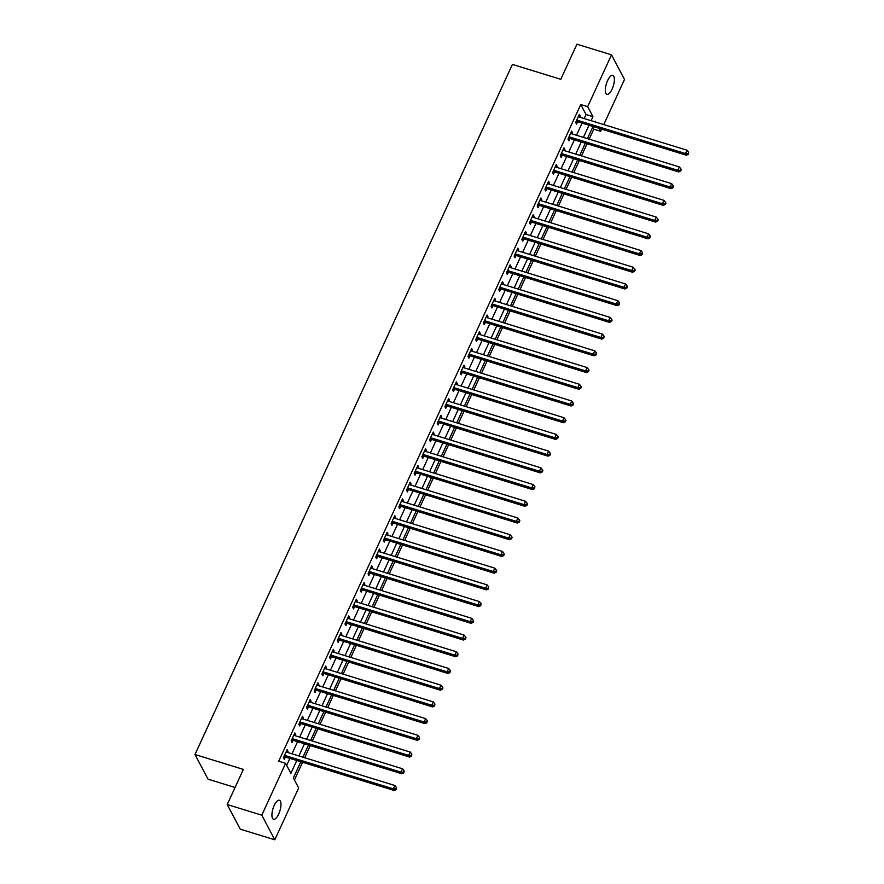 <?xml version="1.0" encoding="UTF-8"?>
<svg xmlns="http://www.w3.org/2000/svg" width="884" height="884" viewBox="0 0 884 884"><rect width="100%" height="100%" fill="white"/><g stroke="black" fill="none" stroke-linecap="round" stroke-linejoin="round"><path stroke-width="1.33" d="M274.195 805.501A9.945 3.624 -72.9 0 1 279.377 800.263A9.945 3.624 -72.9 0 1 278.703 814.02A9.945 3.624 -72.9 0 1 273.521 819.258A9.945 3.624 -72.9 0 1 274.195 805.501M607.606 80.621A9.945 3.624 -72.9 0 1 612.778 75.383A9.945 3.624 -72.9 0 1 612.104 89.14A9.945 3.624 -72.9 0 1 606.932 94.378A9.945 3.624 -72.9 0 1 607.606 80.621M235.067 787.489L208.016 779.158L194.988 754.516L512.411 64.41L560.788 79.306L576.932 44.2L611.496 54.841L624.513 79.472L603.772 124.578M601.673 129.141L600.678 131.296L599.131 128.357M589.175 139.175L593.772 129.174L600.678 131.296M294.427 779.997L302.571 762.295M304.671 757.732L310.251 745.577M312.35 741.013L317.942 728.858M320.041 724.294L325.632 712.139M327.732 707.576L333.323 695.421M335.423 690.857L341.014 678.702M343.114 674.138L348.705 661.983M350.804 657.42L356.396 645.265M358.495 640.701L364.075 628.546M366.175 623.982L371.766 611.827M373.866 607.264L379.457 595.109M381.557 590.545L387.148 578.401M389.247 573.838L394.839 561.683M396.938 557.119L402.529 544.964M404.629 540.4L410.22 528.245M412.32 523.682L417.911 511.527M420.011 506.963L425.591 494.808M427.69 490.244L433.282 478.089M435.381 473.526L440.972 461.371M443.072 456.807L448.663 444.652M450.763 440.088L456.354 427.933M458.453 423.37L464.045 411.215M466.144 406.651L471.736 394.496M473.835 389.932L479.415 377.788M481.515 373.214L487.106 361.07M489.206 356.506L494.797 344.351M496.896 339.788L502.488 327.632M504.587 323.069L510.178 310.914M512.278 306.35L517.869 294.195M519.969 289.632L525.56 277.477M527.66 272.913L533.24 260.758M535.339 256.194L540.931 244.039M543.03 239.476L548.621 227.321M550.721 222.757L556.312 210.602M558.412 206.038L564.003 193.883M566.103 189.32L571.694 177.176M573.793 172.601L579.385 160.457M581.484 155.893L587.075 143.738M300.825 761.754L293.366 777.986L298.648 787.976L274.802 839.8L261.786 815.17L285.62 763.334L290.902 773.323L296.792 760.516M261.786 815.17L227.221 804.528L240.249 829.159L274.802 839.8M593.772 129.174L592.711 127.163M584.18 118.544L586.026 114.522L580.744 104.533L278.714 761.212L285.62 763.334M286.681 765.345L289.886 758.384M291.985 753.82L297.577 741.665M299.676 737.101L305.256 724.946M307.356 720.383L312.947 708.239M315.047 703.664L320.638 691.52M322.737 686.956L328.329 674.801M330.428 670.238L336.019 658.083M338.119 653.519L343.71 641.364M345.81 636.8L351.401 624.645M353.501 620.082L359.081 607.927M361.18 603.363L366.772 591.208M368.871 586.644L374.462 574.49M376.562 569.926L382.153 557.771M384.253 553.207L389.844 541.052M391.943 536.489L397.535 524.334M399.634 519.77L405.226 507.615M407.325 503.051L412.916 490.907M415.016 486.333L420.596 474.189M422.696 469.625L428.287 457.47M430.386 452.906L435.978 440.751M438.077 436.188L443.669 424.033M445.768 419.469L451.359 407.314M453.459 402.75L459.05 390.595M461.15 386.032L466.741 373.877M468.84 369.313L474.421 357.158M476.52 352.594L482.111 340.439M484.211 335.876L489.802 323.721M491.902 319.157L497.493 307.002M499.593 302.438L505.184 290.295M507.283 285.72L512.875 273.576M514.974 269.012L520.566 256.857M522.665 252.294L528.245 240.139M530.345 235.575L535.936 223.42M538.036 218.856L543.627 206.701M545.726 202.138L551.318 189.983M553.417 185.419L559.008 173.264M561.108 168.7L566.699 156.545M568.799 151.982L574.39 139.827M576.49 135.263L582.081 123.108M579.705 117.174L580.224 116.047L579.34 114.39L575.65 122.412L576.534 124.08L577.528 121.904M572.014 133.893L572.534 132.766L571.65 131.108L567.959 139.131L568.843 140.799L569.837 138.622M564.323 150.612L564.843 149.484L563.959 147.827L560.268 155.849L561.152 157.507L562.158 155.341M556.644 167.33L557.152 166.203L556.279 164.546L552.588 172.568L553.461 174.225L554.467 172.06M548.953 184.038L549.461 182.922L548.588 181.253L544.898 189.287L545.771 190.944L546.776 188.767M541.262 200.756L541.77 199.64L540.898 197.972L537.207 206.005L538.08 207.663L539.085 205.486M533.571 217.475L534.091 216.359L533.207 214.69L529.516 222.724L530.4 224.381L531.394 222.204M525.881 234.194L526.4 233.078L525.516 231.409L521.825 239.431L522.709 241.1L523.704 238.923M518.19 250.912L518.709 249.796L517.825 248.128L514.134 256.15L515.018 257.819L516.013 255.642M510.499 267.631L511.018 266.515L510.134 264.846L506.444 272.869L507.328 274.537L508.333 272.36M502.819 284.35L503.327 283.234L502.455 281.565L498.753 289.587L499.637 291.256L500.642 289.079M495.128 301.068L495.637 299.952L494.764 298.284L491.073 306.306L491.946 307.975L492.952 305.798M487.438 317.787L487.946 316.66L487.073 315.002L483.382 323.025L484.255 324.693L485.261 322.516M479.747 334.506L480.266 333.378L479.382 331.721L475.691 339.743L476.575 341.412L477.57 339.235M472.056 351.224L472.575 350.097L471.691 348.44L468.001 356.462L468.885 358.131L469.879 355.954M464.365 367.943L464.885 366.816L464.001 365.158L460.31 373.181L461.194 374.838L462.188 372.672M456.674 384.651L457.194 383.534L456.31 381.877L452.619 389.899L453.503 391.557L454.498 389.38M448.984 401.369L449.503 400.253L448.619 398.585L444.928 406.618L445.812 408.275L446.818 406.099M441.304 418.088L441.812 416.972L440.939 415.303L437.248 423.337L438.121 424.994L439.127 422.817M433.613 434.806L434.121 433.69L433.248 432.022L429.558 440.044L430.431 441.713L431.436 439.536M425.922 451.525L426.431 450.409L425.558 448.74L421.867 456.763L422.74 458.431L423.745 456.254M418.231 468.244L418.751 467.128L417.867 465.459L414.176 473.481L415.06 475.15L416.055 472.973M410.541 484.962L411.06 483.846L410.176 482.178L406.485 490.2L407.369 491.869L408.364 489.692M402.85 501.681L403.369 500.565L402.485 498.896L398.794 506.919L399.678 508.587L400.673 506.41M395.159 518.4L395.678 517.273L394.794 515.615L391.104 523.637L391.988 525.306L392.993 523.129M387.479 535.118L387.988 533.991L387.115 532.334L383.424 540.356L384.297 542.025L385.302 539.848M379.788 551.837L380.297 550.71L379.424 549.052L375.733 557.075L376.606 558.743L377.612 556.566M372.098 568.556L372.606 567.429L371.733 565.771L368.042 573.793L368.915 575.451L369.921 573.285M364.407 585.274L364.926 584.147L364.042 582.49L360.352 590.512L361.236 592.169L362.23 589.993M356.716 601.982L357.235 600.866L356.351 599.197L352.661 607.231L353.545 608.888L354.539 606.711M349.025 618.701L349.545 617.584L348.661 615.916L344.97 623.949L345.854 625.607L346.848 623.43M341.334 635.419L341.854 634.303L340.97 632.635L337.279 640.657L338.163 642.325L339.169 640.149M333.644 652.138L334.163 651.022L333.279 649.353L329.588 657.376L330.472 659.044L331.478 656.867M325.964 668.856L326.472 667.74L325.599 666.072L321.909 674.094L322.782 675.763L323.787 673.586M318.273 685.575L318.781 684.459L317.909 682.791L314.218 690.813L315.091 692.481L316.096 690.305M310.582 702.294L311.102 701.178L310.218 699.509L306.527 707.531L307.4 709.2L308.406 707.023M302.892 719.012L303.411 717.896L302.527 716.228L298.836 724.25L299.72 725.919L300.715 723.742M295.201 735.731L295.72 734.604L294.836 732.946L291.145 740.969L292.029 742.637L293.024 740.461M287.51 752.45L288.029 751.323L287.145 749.665L283.455 757.687L284.339 759.356L285.333 757.179M227.221 804.528L243.376 769.411L194.988 754.516M580.744 104.533L587.661 106.666L611.496 54.841M591.087 120.677L592.932 116.655L587.661 106.666M298.891 755.953L304.483 743.798M306.582 739.234L312.174 727.079M314.273 722.515L319.864 710.36M321.964 705.797L327.555 693.642M329.655 689.078L335.246 676.923M337.334 672.359L342.926 660.204M345.025 655.641L350.617 643.486M352.716 638.922L358.307 626.767M360.407 622.203L365.998 610.059M368.098 605.496L373.689 593.341M375.788 588.777L381.38 576.622M383.479 572.059L389.071 559.904M391.17 555.34L396.75 543.185M398.85 538.621L404.441 526.466M406.541 521.903L412.132 509.748M414.231 505.184L419.823 493.029M421.922 488.465L427.513 476.31M429.613 471.747L435.204 459.592M437.304 455.028L442.895 442.873M444.995 438.309L450.575 426.154M452.674 421.591L458.266 409.447M460.365 404.872L465.956 392.728M468.056 388.164L473.647 376.009M475.747 371.446L481.338 359.291M483.438 354.727L489.029 342.572M491.128 338.008L496.72 325.853M498.819 321.29L504.41 309.135M506.51 304.571L512.09 292.416M514.19 287.853L519.781 275.697M521.88 271.134L527.472 258.979M529.571 254.415L535.163 242.26M537.262 237.697L542.853 225.542M544.953 220.978L550.544 208.834M552.644 204.259L558.235 192.115M560.334 187.552L565.915 175.397M568.014 170.833L573.606 158.678M575.705 154.114L581.296 141.959M583.396 137.396L588.987 125.241M595.838 122.136L595.396 121.318L595.12 121.915M593.02 126.478L587.429 138.633M585.33 143.197L579.749 155.352M577.65 159.916L572.059 172.071M569.959 176.634L564.368 188.789M562.268 193.353L556.677 205.508M554.577 210.072L548.986 222.227M546.887 226.79L541.295 238.945M539.196 243.509L533.604 255.664M531.505 260.228L525.914 272.382M523.814 276.946L518.234 289.101M516.134 293.665L510.543 305.809M508.444 310.372L502.852 322.527M500.753 327.091L495.162 339.246M493.062 343.81L487.471 355.965M485.371 360.528L479.78 372.683M477.68 377.247L472.089 389.402M469.99 393.966L464.409 406.121M462.31 410.684L456.719 422.839M454.619 427.403L449.028 439.558M446.928 444.122L441.337 456.277M439.238 460.84L433.646 472.995M431.547 477.559L425.955 489.714M423.856 494.278L418.265 506.421M416.165 510.996L410.585 523.14M408.485 527.704L402.894 539.859M400.795 544.422L395.203 556.577M393.104 561.141L387.512 573.296M385.413 577.86L379.822 590.015M377.722 594.578L372.131 606.733M370.031 611.297L364.44 623.452M362.341 628.016L356.749 640.171M354.65 644.734L349.069 656.889M346.97 661.453L341.379 673.608M339.279 678.172L333.688 690.327M331.588 694.89L325.997 707.034M323.898 711.609L318.306 723.753M316.207 728.317L310.615 740.472M308.516 745.035L302.925 757.19M586.026 114.522L592.932 116.655M578.777 115.605L580.224 116.047M571.086 132.324L572.534 132.766M563.406 149.042L564.843 149.484M555.716 165.761L557.152 166.203M548.025 182.48L549.461 182.922M540.334 199.198L541.77 199.64M532.643 215.917L534.091 216.359M524.952 232.636L526.4 233.078M517.262 249.354L518.709 249.796M509.582 266.073L511.018 266.515M501.891 282.781L503.327 283.234M494.2 299.499L495.637 299.952M486.509 316.218L487.946 316.66M478.819 332.937L480.266 333.378M471.128 349.655L472.575 350.097M463.437 366.374L464.885 366.816M455.746 383.092L457.194 383.534M448.066 399.811L449.503 400.253M440.376 416.53L441.812 416.972M432.685 433.248L434.121 433.69M424.994 449.967L426.431 450.409M417.303 466.686L418.751 467.128M409.612 483.393L411.06 483.846M401.922 500.112L403.369 500.565M394.242 516.831L395.678 517.273M386.551 533.549L387.988 533.991M378.86 550.268L380.297 550.71M371.169 566.987L372.606 567.429M363.479 583.705L364.926 584.147M355.788 600.424L357.235 600.866M348.097 617.143L349.545 617.584M340.417 633.861L341.854 634.303M332.727 650.58L334.163 651.022M325.036 667.298L326.472 667.74M317.345 684.017L318.781 684.459M309.654 700.725L311.102 701.178M301.963 717.443L303.411 717.896M294.273 734.162L295.72 734.604M286.582 750.881L288.029 751.323M577.418 120.279L578.302 121.948L686.404 155.23L685.52 153.573L577.418 120.279A1.558 1.359 -27.9 0 0 576.854 120.224L576.655 120.235M688.039 153.617L688.393 154.28L688.658 152.28L688.039 153.617L685.52 153.573L687.056 150.225L578.954 116.942A1.558 1.359 -27.9 0 1 578.49 116.688L578.346 116.566M578.302 121.948A1.558 1.359 -27.9 0 0 577.738 121.881L575.838 122.014M686.404 155.23L688.393 154.28M688.658 152.28L687.056 150.225M569.727 136.998L570.611 138.666L678.713 171.949L677.829 170.292L569.727 136.998A1.558 1.359 -27.9 0 0 569.174 136.943L568.964 136.954M680.349 170.336L680.702 170.999L681.321 169.662L680.967 168.999L680.349 170.336L677.829 170.292L679.365 166.943L571.263 133.661A1.558 1.359 -27.9 0 1 570.799 133.407L570.655 133.285M570.611 138.666A1.558 1.359 -27.9 0 0 570.047 138.6L568.147 138.733M678.713 171.949L680.702 170.999M680.967 168.999L679.365 166.943M562.036 153.717L562.92 155.385L671.022 188.668L670.138 186.999L562.036 153.717A1.558 1.359 -27.9 0 0 561.484 153.661L561.274 153.672M672.669 187.054L673.011 187.717L673.63 186.38L673.276 185.717L672.669 187.054L670.138 186.999L671.674 183.662L563.583 150.379A1.558 1.359 -27.9 0 1 563.108 150.125L562.964 150.004M562.92 155.385A1.558 1.359 -27.9 0 0 562.357 155.319L560.456 155.451M671.022 188.668L673.011 187.717M673.276 185.717L671.674 183.662M554.356 170.435L555.229 172.104L663.331 205.386L662.447 203.718L554.356 170.435A1.558 1.359 -27.9 0 0 553.793 170.38L553.583 170.391M664.978 203.773L665.321 204.436L665.939 203.099L665.586 202.436L664.978 203.773L662.447 203.718L663.995 200.381L555.892 167.098A1.558 1.359 -27.9 0 1 555.417 166.833L555.274 166.711M555.229 172.104A1.558 1.359 -27.9 0 0 554.666 172.037L552.765 172.17M663.331 205.386L665.321 204.436M665.586 202.436L663.995 200.381M546.666 187.154L547.539 188.822L655.641 222.105L654.768 220.436L546.666 187.154A1.558 1.359 -27.9 0 0 546.102 187.099L545.892 187.11M657.287 220.492L657.641 221.155L658.249 219.818L657.895 219.155L657.287 220.492L654.768 220.436L656.304 217.099L548.202 183.817A1.558 1.359 -27.9 0 1 547.726 183.552L547.583 183.43M547.539 188.822A1.558 1.359 -27.9 0 0 546.986 188.756L545.074 188.889M655.641 222.105L657.641 221.155M657.895 219.155L656.304 217.099M538.975 203.873L539.848 205.541L647.95 238.824L647.077 237.155L538.975 203.873A1.558 1.359 -27.9 0 0 538.411 203.806L538.201 203.828M649.596 237.21L649.95 237.873L650.215 235.873L649.596 237.21L647.077 237.155L648.613 233.818L540.511 200.524A1.558 1.359 -27.9 0 1 540.036 200.27L539.892 200.149M539.848 205.541A1.558 1.359 -27.9 0 0 539.295 205.475L537.384 205.607M647.95 238.824L649.95 237.873M650.215 235.873L648.613 233.818M531.284 220.591L532.168 222.26L640.259 255.542L639.386 253.874L531.284 220.591A1.558 1.359 -27.9 0 0 530.72 220.525L530.522 220.547M641.906 253.929L642.259 254.592L642.524 252.592L641.906 253.929L639.386 253.874L640.922 250.537L532.82 217.243A1.558 1.359 -27.9 0 1 532.345 216.989L532.201 216.867M532.168 222.26A1.558 1.359 -27.9 0 0 531.604 222.193L529.693 222.326M640.259 255.542L642.259 254.592M642.524 252.592L640.922 250.537M523.593 237.31L524.477 238.978L632.579 272.261L631.695 270.592L523.593 237.31A1.558 1.359 -27.9 0 0 523.03 237.243L522.831 237.266M634.215 270.648L634.568 271.311L635.187 269.974L634.834 269.3L634.215 270.648L631.695 270.592L633.231 267.244L525.129 233.962A1.558 1.359 -27.9 0 1 524.665 233.708L524.521 233.586M524.477 238.978A1.558 1.359 -27.9 0 0 523.914 238.912L522.002 239.045M632.579 272.261L634.568 271.311M634.834 269.3L633.231 267.244M515.902 254.028L516.786 255.686L624.889 288.98L624.005 287.311L515.902 254.028A1.558 1.359 -27.9 0 0 515.339 253.962L515.14 253.973M626.524 287.355L626.878 288.029L627.496 286.692L627.143 286.018L626.524 287.355L624.005 287.311L625.541 283.963L517.438 250.68A1.558 1.359 -27.9 0 1 516.974 250.426L516.831 250.305M516.786 255.686A1.558 1.359 -27.9 0 0 516.223 255.631L514.322 255.763M624.889 288.98L626.878 288.029M627.143 286.018L625.541 283.963M508.212 270.747L509.096 272.405L617.198 305.698L616.314 304.03L508.212 270.747A1.558 1.359 -27.9 0 0 507.659 270.681L507.449 270.692M618.833 304.074L619.187 304.748L619.452 302.737L618.833 304.074L616.314 304.03L617.85 300.682L509.748 267.399A1.558 1.359 -27.9 0 1 509.283 267.145L509.14 267.023M509.096 272.405A1.558 1.359 -27.9 0 0 508.532 272.349L506.631 272.482M617.198 305.698L619.187 304.748M619.452 302.737L617.85 300.682M500.521 287.466L501.405 289.123L609.507 322.406L608.623 320.748L500.521 287.466A1.558 1.359 -27.9 0 0 499.968 287.399L499.758 287.411M611.153 320.793L611.496 321.467L612.115 320.13L611.761 319.456L611.153 320.793L608.623 320.748L610.159 317.4L502.068 284.118A1.558 1.359 -27.9 0 1 501.593 283.863L501.449 283.742M501.405 289.123A1.558 1.359 -27.9 0 0 500.841 289.068L498.941 289.201M609.507 322.406L611.496 321.467M611.761 319.456L610.159 317.4M492.841 304.184L493.714 305.842L601.816 339.124L600.932 337.467L492.841 304.184A1.558 1.359 -27.9 0 0 492.277 304.118L492.068 304.129M603.463 337.511L603.816 338.174L604.07 336.174L603.463 337.511L600.932 337.467L602.479 334.119L494.377 300.836A1.558 1.359 -27.9 0 1 493.902 300.582L493.758 300.461M493.714 305.842A1.558 1.359 -27.9 0 0 493.15 305.787L491.25 305.908M601.816 339.124L603.816 338.174M604.07 336.174L602.479 334.119M485.15 320.892L486.023 322.561L594.125 355.843L593.252 354.186L485.15 320.892A1.558 1.359 -27.9 0 0 484.587 320.837L484.377 320.848M595.772 354.23L596.125 354.893L596.391 352.893L595.772 354.23L593.252 354.186L594.788 350.837L486.686 317.555A1.558 1.359 -27.9 0 1 486.211 317.301L486.067 317.179M486.023 322.561A1.558 1.359 -27.9 0 0 485.471 322.494L483.559 322.627M594.125 355.843L596.125 354.893M596.391 352.893L594.788 350.837M477.459 337.611L478.332 339.279L586.435 372.562L585.562 370.904L477.459 337.611A1.558 1.359 -27.9 0 0 476.896 337.555L476.686 337.566M588.081 370.948L588.435 371.611L589.053 370.274L588.7 369.611L588.081 370.948L585.562 370.904L587.098 367.556L478.995 334.274A1.558 1.359 -27.9 0 1 478.52 334.019L478.377 333.898M478.332 339.279A1.558 1.359 -27.9 0 0 477.78 339.213L475.868 339.346M586.435 372.562L588.435 371.611M588.7 369.611L587.098 367.556M469.769 354.329L470.653 355.998L578.744 389.28L577.871 387.612L469.769 354.329A1.558 1.359 -27.9 0 0 469.205 354.274L469.006 354.285M580.39 387.667L580.744 388.33L581.363 386.993L581.009 386.33L580.39 387.667L577.871 387.612L579.407 384.275L471.305 350.992A1.558 1.359 -27.9 0 1 470.829 350.738L470.686 350.617M470.653 355.998A1.558 1.359 -27.9 0 0 470.089 355.932L468.177 356.064M578.744 389.28L580.744 388.33M581.009 386.33L579.407 384.275M462.078 371.048L462.962 372.716L571.064 405.999L570.18 404.331L462.078 371.048A1.558 1.359 -27.9 0 0 461.514 370.993L461.315 371.004M572.699 404.386L573.053 405.049L573.318 403.049L572.699 404.386L570.18 404.331L571.716 400.993L463.614 367.711A1.558 1.359 -27.9 0 1 463.15 367.457L463.006 367.324M462.962 372.716A1.558 1.359 -27.9 0 0 462.398 372.65L460.498 372.783M571.064 405.999L573.053 405.049M573.318 403.049L571.716 400.993M454.387 387.767L455.271 389.435L563.373 422.718L562.489 421.049L454.387 387.767A1.558 1.359 -27.9 0 0 453.835 387.711L453.625 387.722M565.009 421.104L565.362 421.767L565.981 420.43L565.627 419.767L565.009 421.104L562.489 421.049L564.025 417.712L455.923 384.429A1.558 1.359 -27.9 0 1 455.459 384.164L455.315 384.043M455.271 389.435A1.558 1.359 -27.9 0 0 454.707 389.369L452.807 389.501M563.373 422.718L565.362 421.767M565.627 419.767L564.025 417.712M446.696 404.485L447.58 406.154L555.682 439.436L554.798 437.768L446.696 404.485A1.558 1.359 -27.9 0 0 446.144 404.419L445.934 404.441M557.329 437.823L557.671 438.486L558.29 437.149L557.937 436.486L557.329 437.823L554.798 437.768L556.334 434.431L448.243 401.137A1.558 1.359 -27.9 0 1 447.768 400.883L447.624 400.761M447.58 406.154A1.558 1.359 -27.9 0 0 447.017 406.087L445.116 406.22M555.682 439.436L557.671 438.486M557.937 436.486L556.334 434.431M439.017 421.204L439.889 422.872L547.992 456.155L547.108 454.486L439.017 421.204A1.558 1.359 -27.9 0 0 438.453 421.138L438.243 421.16M549.638 454.542L549.992 455.205L550.599 453.868L550.246 453.205L549.638 454.542L547.108 454.486L548.655 451.149L440.552 417.856A1.558 1.359 -27.9 0 1 440.077 417.602L439.934 417.48M439.889 422.872A1.558 1.359 -27.9 0 0 439.326 422.806L437.425 422.939M547.992 456.155L549.992 455.205M550.246 453.205L548.655 451.149M431.326 437.923L432.199 439.591L540.301 472.874L539.428 471.205L431.326 437.923A1.558 1.359 -27.9 0 0 430.762 437.856L430.552 437.878M541.947 471.26L542.301 471.923L542.909 470.586L542.555 469.923L541.947 471.26L539.428 471.205L540.964 467.857L432.862 434.574A1.558 1.359 -27.9 0 1 432.387 434.32L432.243 434.199M432.199 439.591A1.558 1.359 -27.9 0 0 431.646 439.525L429.734 439.657M540.301 472.874L542.301 471.923M542.555 469.923L540.964 467.857M423.635 454.641L424.508 456.299L532.61 489.592L531.737 487.924L423.635 454.641A1.558 1.359 -27.9 0 0 423.071 454.575L422.861 454.586M534.256 487.968L534.61 488.642L534.875 486.631L534.256 487.968L531.737 487.924L533.273 484.576L425.171 451.293A1.558 1.359 -27.9 0 1 424.696 451.039L424.552 450.917M424.508 456.299A1.558 1.359 -27.9 0 0 423.955 456.243L422.044 456.376M532.61 489.592L534.61 488.642M534.875 486.631L533.273 484.576M415.944 471.36L416.828 473.017L524.919 506.311L524.046 504.642L415.944 471.36A1.558 1.359 -27.9 0 0 415.381 471.294L415.182 471.305M526.566 504.687L526.919 505.361L527.538 504.024L527.184 503.35L526.566 504.687L524.046 504.642L525.582 501.294L417.48 468.012A1.558 1.359 -27.9 0 1 417.005 467.758L416.861 467.636M416.828 473.017A1.558 1.359 -27.9 0 0 416.265 472.962L414.353 473.095M524.919 506.311L526.919 505.361M527.184 503.35L525.582 501.294M408.253 488.078L409.137 489.736L517.239 523.019L516.355 521.361L408.253 488.078A1.558 1.359 -27.9 0 0 407.69 488.012L407.491 488.023M518.875 521.405L519.228 522.079L519.847 520.742L519.494 520.068L518.875 521.405L516.355 521.361L517.891 518.013L409.789 484.73A1.558 1.359 -27.9 0 1 409.325 484.476L409.182 484.355M409.137 489.736A1.558 1.359 -27.9 0 0 408.574 489.681L406.662 489.813M517.239 523.019L519.228 522.079M519.494 520.068L517.891 518.013M400.562 504.797L401.447 506.455L509.549 539.737L508.665 538.08L400.562 504.797A1.558 1.359 -27.9 0 0 399.999 504.731L399.8 504.742M511.184 538.124L511.538 538.787L512.156 537.45L511.803 536.787L511.184 538.124L508.665 538.08L510.201 534.732L402.098 501.449A1.558 1.359 -27.9 0 1 401.634 501.195L401.491 501.073M401.447 506.455A1.558 1.359 -27.9 0 0 400.883 506.399L398.982 506.532M509.549 539.737L511.538 538.787M511.803 536.787L510.201 534.732M392.872 521.516L393.756 523.173L501.858 556.456L500.974 554.798L392.872 521.516A1.558 1.359 -27.9 0 0 392.319 521.449L392.109 521.461M503.493 554.843L503.847 555.506L504.112 553.506L503.493 554.843L500.974 554.798L502.51 551.45L394.419 518.168A1.558 1.359 -27.9 0 1 393.944 517.913L393.8 517.792M393.756 523.173A1.558 1.359 -27.9 0 0 393.192 523.118L391.292 523.24M501.858 556.456L503.847 555.506M504.112 553.506L502.51 551.45M385.181 538.223L386.065 539.892L494.167 573.175L493.283 571.517L385.181 538.223A1.558 1.359 -27.9 0 0 384.628 538.168L384.418 538.179M495.813 571.561L496.156 572.224L496.775 570.887L496.421 570.224L495.813 571.561L493.283 571.517L494.83 568.169L386.728 534.886A1.558 1.359 -27.9 0 1 386.253 534.632L386.109 534.511M386.065 539.892A1.558 1.359 -27.9 0 0 385.501 539.826L383.601 539.958M494.167 573.175L496.156 572.224M496.421 570.224L494.83 568.169M377.501 554.942L378.374 556.611L486.476 589.893L485.592 588.225L377.501 554.942A1.558 1.359 -27.9 0 0 376.938 554.887L376.728 554.898M488.123 588.28L488.476 588.943L488.73 586.943L488.123 588.28L485.592 588.225L487.139 584.888L379.037 551.605A1.558 1.359 -27.9 0 1 378.562 551.351L378.418 551.229M378.374 556.611A1.558 1.359 -27.9 0 0 377.822 556.544L375.91 556.677M486.476 589.893L488.476 588.943M488.73 586.943L487.139 584.888M369.81 571.661L370.683 573.329L478.785 606.612L477.912 604.943L369.81 571.661A1.558 1.359 -27.9 0 0 369.247 571.605L369.037 571.616M480.432 604.999L480.786 605.662L481.051 603.661L480.432 604.999L477.912 604.943L479.448 601.606L371.346 568.324A1.558 1.359 -27.9 0 1 370.871 568.069L370.728 567.948M370.683 573.329A1.558 1.359 -27.9 0 0 370.131 573.263L368.219 573.396M478.785 606.612L480.786 605.662M481.051 603.661L479.448 601.606M362.12 588.379L363.004 590.048L471.095 623.331L470.222 621.662L362.12 588.379A1.558 1.359 -27.9 0 0 361.556 588.324L361.346 588.335M472.741 621.717L473.095 622.38L473.713 621.043L473.36 620.38L472.741 621.717L470.222 621.662L471.758 618.325L363.656 585.042A1.558 1.359 -27.9 0 1 363.18 584.777L363.037 584.655M363.004 590.048A1.558 1.359 -27.9 0 0 362.44 589.982L360.528 590.114M471.095 623.331L473.095 622.38M473.36 620.38L471.758 618.325M354.429 605.098L355.313 606.767L463.415 640.049L462.531 638.381L354.429 605.098A1.558 1.359 -27.9 0 0 353.865 605.032L353.666 605.054M465.05 638.436L465.404 639.099L466.023 637.762L465.669 637.099L465.05 638.436L462.531 638.381L464.067 635.043L355.965 601.761A1.558 1.359 -27.9 0 1 355.501 601.496L355.357 601.374M355.313 606.767A1.558 1.359 -27.9 0 0 354.749 606.7L352.838 606.833M463.415 640.049L465.404 639.099M465.669 637.099L464.067 635.043M346.738 621.817L347.622 623.485L455.724 656.768L454.84 655.099L346.738 621.817A1.558 1.359 -27.9 0 0 346.174 621.75L345.976 621.772M457.359 655.154L457.713 655.817L457.978 653.817L457.359 655.154L454.84 655.099L456.376 651.762L348.274 618.469A1.558 1.359 -27.9 0 1 347.81 618.214L347.666 618.093M347.622 623.485A1.558 1.359 -27.9 0 0 347.058 623.419L345.158 623.551M455.724 656.768L457.713 655.817M457.978 653.817L456.376 651.762M339.047 638.535L339.931 640.204L448.033 673.486L447.149 671.818L339.047 638.535A1.558 1.359 -27.9 0 0 338.495 638.469L338.285 638.491M449.669 671.873L450.022 672.536L450.287 670.536L449.669 671.873L447.149 671.818L448.685 668.481L340.583 635.187A1.558 1.359 -27.9 0 1 340.119 634.933L339.975 634.811M339.931 640.204A1.558 1.359 -27.9 0 0 339.368 640.138L337.467 640.27M448.033 673.486L450.022 672.536M450.287 670.536L448.685 668.481M331.356 655.254L332.24 656.923L440.342 690.205L439.458 688.537L331.356 655.254A1.558 1.359 -27.9 0 0 330.804 655.188L330.594 655.21M441.989 688.581L442.332 689.255L442.95 687.918L442.597 687.244L441.989 688.581L439.458 688.537L440.994 685.188L332.903 651.906A1.558 1.359 -27.9 0 1 332.428 651.652L332.285 651.53M332.24 656.923A1.558 1.359 -27.9 0 0 331.677 656.856L329.776 656.989M440.342 690.205L442.332 689.255M442.597 687.244L440.994 685.188M323.677 671.973L324.55 673.63L432.652 706.924L431.768 705.255L323.677 671.973A1.558 1.359 -27.9 0 0 323.113 671.906L322.903 671.917M434.298 705.299L434.652 705.973L434.906 703.962L434.298 705.299L431.768 705.255L433.315 701.907L325.213 668.624A1.558 1.359 -27.9 0 1 324.737 668.37L324.594 668.249M324.55 673.63A1.558 1.359 -27.9 0 0 323.986 673.575L322.085 673.707M432.652 706.924L434.652 705.973M434.906 703.962L433.315 701.907M315.986 688.691L316.859 690.349L424.961 723.631L424.088 721.974L315.986 688.691A1.558 1.359 -27.9 0 0 315.422 688.625L315.212 688.636M426.607 722.018L426.961 722.692L427.215 720.681L426.607 722.018L424.088 721.974L425.624 718.626L317.522 685.343A1.558 1.359 -27.9 0 1 317.047 685.089L316.903 684.967M316.859 690.349A1.558 1.359 -27.9 0 0 316.306 690.293L314.395 690.426M424.961 723.631L426.961 722.692M427.215 720.681L425.624 718.626M308.295 705.41L309.168 707.067L417.27 740.35L416.397 738.692L308.295 705.41A1.558 1.359 -27.9 0 0 307.731 705.344L307.522 705.355M418.917 738.737L419.27 739.411L419.535 737.4L418.917 738.737L416.397 738.692L417.933 735.344L309.831 702.062A1.558 1.359 -27.9 0 1 309.356 701.808L309.212 701.686M309.168 707.067A1.558 1.359 -27.9 0 0 308.615 707.012L306.704 707.145M417.27 740.35L419.27 739.411M419.535 737.4L417.933 735.344M300.604 722.129L301.488 723.786L409.579 757.069L408.706 755.411L300.604 722.129A1.558 1.359 -27.9 0 0 300.041 722.062L299.842 722.073M411.226 755.455L411.579 756.118L411.845 754.118L411.226 755.455L408.706 755.411L410.242 752.063L302.14 718.78A1.558 1.359 -27.9 0 1 301.665 718.526L301.521 718.405M301.488 723.786A1.558 1.359 -27.9 0 0 300.925 723.731L299.013 723.852M409.579 757.069L411.579 756.118M411.845 754.118L410.242 752.063M292.913 738.836L293.797 740.505L401.9 773.787L401.016 772.13L292.913 738.836A1.558 1.359 -27.9 0 0 292.35 738.781L292.151 738.792M403.535 772.174L403.889 772.837L404.154 770.837L403.535 772.174L401.016 772.13L402.552 768.782L294.449 735.499A1.558 1.359 -27.9 0 1 293.985 735.245L293.842 735.123M293.797 740.505A1.558 1.359 -27.9 0 0 293.234 740.438L291.333 740.571M401.9 773.787L403.889 772.837M404.154 770.837L402.552 768.782M285.223 755.555L286.107 757.223L394.209 790.506L393.325 788.848L285.223 755.555A1.558 1.359 -27.9 0 0 284.67 755.5L284.46 755.511M395.844 788.893L396.198 789.556L396.463 787.556L395.844 788.893L393.325 788.848L394.861 785.5L286.759 752.218A1.558 1.359 -27.9 0 1 286.294 751.964L286.151 751.842M286.107 757.223A1.558 1.359 -27.9 0 0 285.543 757.157L283.642 757.29M394.209 790.506L396.198 789.556M396.463 787.556L394.861 785.5M576.854 120.224L577.738 121.881M569.174 136.943L570.047 138.6M561.484 153.661L562.357 155.319M553.793 170.38L554.666 172.037M546.102 187.099L546.986 188.756M538.411 203.806L539.295 205.475M530.72 220.525L531.604 222.193M523.03 237.243L523.914 238.912M515.339 253.962L516.223 255.631M507.659 270.681L508.532 272.349M499.968 287.399L500.841 289.068M492.277 304.118L493.15 305.787M484.587 320.837L485.471 322.494M476.896 337.555L477.78 339.213M469.205 354.274L470.089 355.932M461.514 370.993L462.398 372.65M453.835 387.711L454.707 389.369M446.144 404.419L447.017 406.087M438.453 421.138L439.326 422.806M430.762 437.856L431.646 439.525M423.071 454.575L423.955 456.243M415.381 471.294L416.265 472.962M407.69 488.012L408.574 489.681M399.999 504.731L400.883 506.399M392.319 521.449L393.192 523.118M384.628 538.168L385.501 539.826M376.938 554.887L377.822 556.544M369.247 571.605L370.131 573.263M361.556 588.324L362.44 589.982M353.865 605.032L354.749 606.7M346.174 621.75L347.058 623.419M338.495 638.469L339.368 640.138M330.804 655.188L331.677 656.856M323.113 671.906L323.986 673.575M315.422 688.625L316.306 690.293M307.731 705.344L308.615 707.012M300.041 722.062L300.925 723.731M292.35 738.781L293.234 740.438M284.67 755.5L285.543 757.157"/></g></svg>

